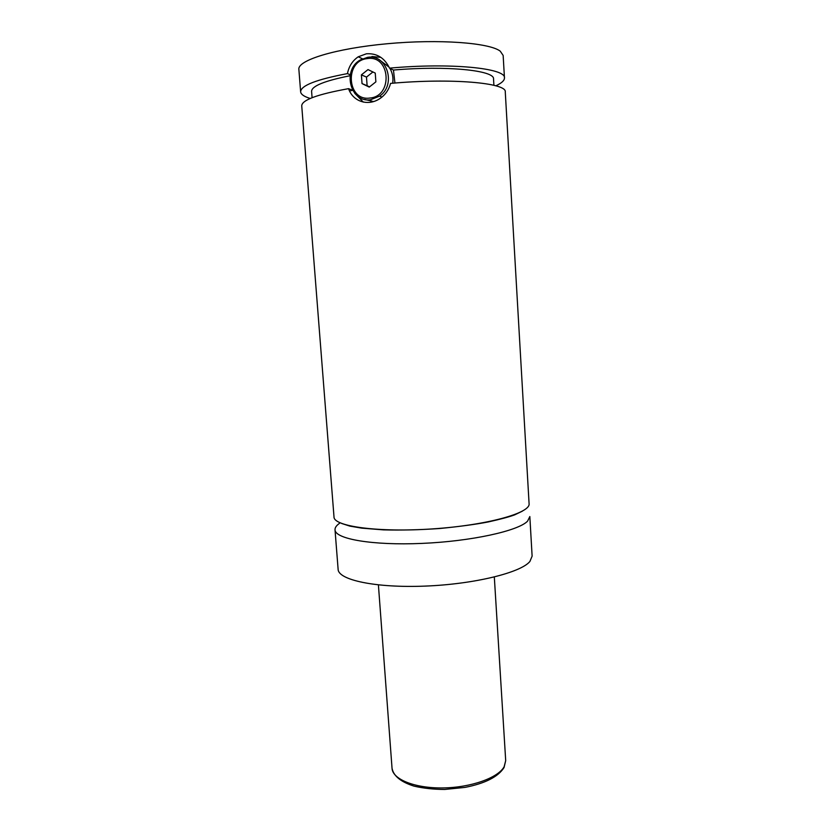 <?xml version="1.0" encoding="UTF-8"?>
<svg xmlns="http://www.w3.org/2000/svg" width="831" height="831" viewBox="0 0 831 831"><rect width="100%" height="100%" fill="white"/><g stroke="black" fill="none" stroke-linecap="round" stroke-linejoin="round"><path stroke-width="1.25" d="M527.56 521.162L529.835 516.55L532.12 556.136L529.908 561.465C520.777 572.704 473.95 584.255 424.818 586.115C375.643 588.078 338.279 579.986 338.124 569.36L335.018 529.835C335.049 538.987 372.465 545.583 421.847 543.412C471.198 541.334 518.305 530.926 527.56 521.162M340.18 522.855C336.607 525.213 334.883 527.54 335.018 529.835M348.563 88.657C317.484 94.287 301.882 100.011 301.736 105.828L334.01 517.017C333.74 526.459 378.583 532.629 432.816 528.88C487.049 525.244 530.635 513.028 529.087 503.721L505.269 91.95C507.097 82.882 451.285 77.875 390.58 83.401C388.866 89.706 385.47 94.651 380.401 98.224C368.621 106.7 352.978 101.86 348.563 88.657L352.624 90.247M370.647 99.72C350.474 103.221 341.801 70.126 360.27 59.967L367.614 57.339C387.017 53.672 396.626 84.928 379.58 96.126L370.647 99.72M370.034 98.016C393.26 96.23 390.404 54.576 367.209 58.606C344.086 60.798 347.129 101.766 370.034 98.016M392.699 83.214C393.458 77.792 392.523 72.837 389.864 68.319M389.074 67.114L379.85 60.227M364.612 99.419L373.545 101.569M394.933 83.038L393.458 70.053L389.521 68.152C384.597 57.89 376.879 53.101 366.367 53.797L358.234 56.799C352.531 60.653 348.937 66.262 347.451 73.606L350.256 74.79M363.303 102.088L354.733 93.301M371.935 56.518L380.847 57.349M349.519 90.932L352.687 90.361M393.458 70.053C446.735 65.389 494.933 70.406 493.531 78.987L493.905 85.302M312.082 97.694L311.594 91.389C311.656 86.06 324.495 80.846 350.09 75.735M310.243 98.463L308.841 98.016C303.637 96.251 300.895 94.183 300.635 91.836L298.869 69.357C297.415 60.299 335.298 48.489 387.153 43.742C438.955 38.912 489.48 42.734 500.241 51.169L503.15 55.428L504.459 77.937C504.5 80.514 501.623 83.142 495.837 85.811M300.635 91.836C300.749 85.572 316.351 79.496 347.451 73.606M389.521 68.152C450.319 62.522 506.245 68.194 504.459 77.937M375.872 81.853L375.248 73.086L367.998 69.596L361.402 74.863L362.036 83.599L369.244 87.099L375.872 81.853M372.922 71.965L366.492 77.086L367.115 85.707L369.525 86.881M361.402 74.863L366.492 77.086M362.036 83.599L367.115 85.707M392.045 768.363C392.585 779.281 414.648 788.307 442.715 787.933C470.762 787.653 498.07 777.909 504.137 766.743L505.695 760.614L504.053 767.532C498.195 776.808 485.169 783.425 464.965 787.404L444.73 789.45C433.522 789.398 423.27 788.287 413.973 786.116C400.906 781.971 393.603 776.061 392.045 768.363L378.406 584.92M522.315 511.19L514.69 514.856C509.476 516.809 500.698 519.167 488.358 521.93C475.872 524.351 459.647 526.542 439.692 528.516C419.759 529.877 401.041 530.323 383.517 529.877L361.797 528.152L349.841 526.106L341.738 523.499M379.58 96.126L381.917 97.071M358.234 56.799L362.472 58.804M370.927 101.455L370.803 99.699M505.695 760.614L494.32 577.015"/></g></svg>
